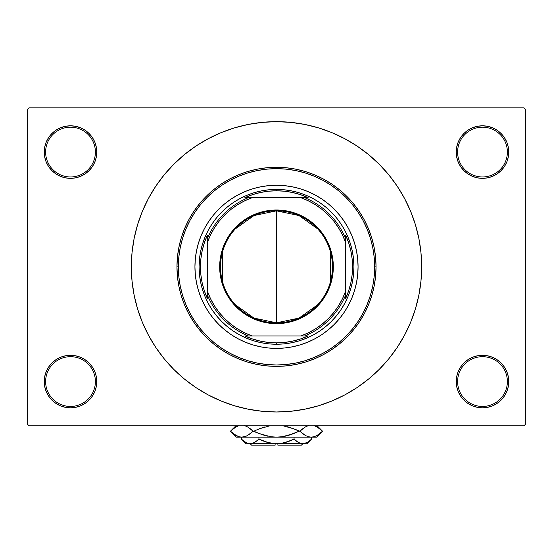 <?xml version="1.0" encoding="UTF-8"?>
<svg xmlns="http://www.w3.org/2000/svg" width="553" height="553" viewBox="0 0 553 553"><rect width="100%" height="100%" fill="white"/><g stroke="black" fill="none" stroke-linecap="round" stroke-linejoin="round"><path stroke-width="0.83" d="M467.9 359.726L463.919 362.996L460.649 366.978L458.223 371.519L456.73 376.448L456.225 381.57L457.608 381.57A24.885 24.885 0 0 0 482.493 406.455A24.885 24.885 0 0 0 507.377 381.57A24.885 24.885 0 0 0 482.493 356.685A24.885 24.885 0 0 0 457.608 381.57L456.225 381.57A26.268 26.268 0 0 1 482.493 355.303A26.268 26.268 0 0 1 508.76 381.57L507.377 381.57A24.885 24.885 0 0 1 482.493 406.455A24.885 24.885 0 0 1 457.608 381.57A24.885 24.885 0 0 1 482.493 356.685A24.885 24.885 0 0 1 507.377 381.57L508.76 381.57L508.255 376.448L506.762 371.519L504.336 366.978L501.066 362.996L497.085 359.726L492.543 357.3L487.615 355.807L482.493 355.303L477.37 355.807L472.442 357.3L467.9 359.726L463.919 362.996L460.649 366.978L458.223 371.519L456.73 376.448L456.225 381.57L456.73 386.692L458.223 391.621L460.649 396.162L463.919 400.144L467.9 403.414L472.442 405.84L477.37 407.333L482.493 407.838L487.615 407.333L492.543 405.84L497.085 403.414L501.066 400.144L504.336 396.162L506.762 391.621L508.255 386.692L508.76 381.57A26.268 26.268 0 0 1 482.493 407.838A26.268 26.268 0 0 1 456.225 381.57L456.73 386.692L458.223 391.621L460.649 396.162L463.919 400.144M89.081 400.144L92.351 396.162L94.777 391.621L96.27 386.692L96.775 381.57A26.268 26.268 0 0 1 70.508 407.838A26.268 26.268 0 0 1 44.24 381.57L45.623 381.57A24.885 24.885 0 0 0 70.508 406.455A24.885 24.885 0 0 0 95.392 381.57A24.885 24.885 0 0 0 70.508 356.685A24.885 24.885 0 0 0 45.623 381.57L44.24 381.57A26.268 26.268 0 0 1 70.508 355.303A26.268 26.268 0 0 1 96.775 381.57L95.392 381.57A24.885 24.885 0 0 1 70.508 406.455A24.885 24.885 0 0 1 45.623 381.57A24.885 24.885 0 0 1 70.508 356.685A24.885 24.885 0 0 1 95.392 381.57L96.775 381.57L96.27 376.448L94.777 371.519L92.351 366.978L89.081 362.996L85.1 359.726L80.558 357.3L75.63 355.807L70.508 355.303L65.385 355.807L60.457 357.3L55.915 359.726L51.934 362.996L48.664 366.978L46.238 371.519L44.745 376.448L44.24 381.57L44.745 386.692L46.238 391.621L48.664 396.162L51.934 400.144L55.915 403.414L60.457 405.84L65.385 407.333L70.508 407.838L75.63 407.333L80.558 405.84L85.1 403.414L89.081 400.144L92.351 396.162L94.777 391.621L96.27 386.692L96.775 381.57L96.27 376.448L94.777 371.519L92.351 366.978L89.081 362.996L85.1 359.726M85.1 173.918L89.081 170.649L92.351 166.667L94.777 162.126L96.27 157.197L96.775 152.075A26.268 26.268 0 0 1 70.508 178.343A26.268 26.268 0 0 1 44.24 152.075L45.623 152.075A24.885 24.885 0 0 0 70.508 176.96A24.885 24.885 0 0 0 95.392 152.075A24.885 24.885 0 0 0 70.508 127.19A24.885 24.885 0 0 0 45.623 152.075L44.24 152.075A26.268 26.268 0 0 1 70.508 125.808A26.268 26.268 0 0 1 96.775 152.075L95.392 152.075A24.885 24.885 0 0 1 70.508 176.96A24.885 24.885 0 0 1 45.623 152.075A24.885 24.885 0 0 1 70.508 127.19A24.885 24.885 0 0 1 95.392 152.075L96.775 152.075L96.27 146.953L94.777 142.024L92.351 137.483L89.081 133.501L85.1 130.232L80.558 127.805L75.63 126.312L70.508 125.808L65.385 126.312L60.457 127.805L55.915 130.232L51.934 133.501L48.664 137.483L46.238 142.024L44.745 146.953L44.24 152.075L44.745 157.197L46.238 162.126L48.664 166.667L51.934 170.649L55.915 173.918L60.457 176.345L65.385 177.838L70.508 178.343L75.63 177.838L80.558 176.345L85.1 173.918L89.081 170.649L92.351 166.667L94.777 162.126L96.27 157.197L96.775 152.075L96.27 146.953L94.777 142.024L92.351 137.483L89.081 133.501M463.919 133.501L460.649 137.483L458.223 142.024L456.73 146.953L456.225 152.075L457.608 152.075A24.885 24.885 0 0 0 482.493 176.96A24.885 24.885 0 0 0 507.377 152.075A24.885 24.885 0 0 0 482.493 127.19A24.885 24.885 0 0 0 457.608 152.075L456.225 152.075A26.268 26.268 0 0 1 482.493 125.808A26.268 26.268 0 0 1 508.76 152.075L507.377 152.075A24.885 24.885 0 0 1 482.493 176.96A24.885 24.885 0 0 1 457.608 152.075A24.885 24.885 0 0 1 482.493 127.19A24.885 24.885 0 0 1 507.377 152.075L508.76 152.075L508.255 146.953L506.762 142.024L504.336 137.483L501.066 133.501L497.085 130.232L492.543 127.805L487.615 126.312L482.493 125.808L477.37 126.312L472.442 127.805L467.9 130.232L463.919 133.501L460.649 137.483L458.223 142.024L456.73 146.953L456.225 152.075L456.73 157.197L458.223 162.126L460.649 166.667L463.919 170.649L467.9 173.918L472.442 176.345L477.37 177.838L482.493 178.343L487.615 177.838L492.543 176.345L497.085 173.918L501.066 170.649L504.336 166.667L506.762 162.126L508.255 157.197L508.76 152.075A26.268 26.268 0 0 1 482.493 178.343A26.268 26.268 0 0 1 456.225 152.075L456.73 157.197L458.223 162.126L460.649 166.667L463.919 170.649L467.9 173.918M375.846 260.581L375.584 257.318M373.227 243.327L373.33 243.749M371.588 237.396L374.125 247.405L375.563 257.069L376.04 266.822L375.563 276.576L374.125 286.24L371.754 295.717L368.464 304.917L364.289 313.745L359.263 322.123L353.443 329.968L346.883 337.206L339.646 343.766L331.8 349.586L323.422 354.611L314.595 358.786L305.394 362.077L295.917 364.448L286.254 365.886L276.5 366.363L266.746 365.886L257.083 364.448L247.606 362.077L238.405 358.786L229.578 354.611L221.2 349.586L213.354 343.766L206.117 337.206L199.557 329.968L193.737 322.123L188.711 313.745L184.536 304.917L181.246 295.717L178.875 286.24L177.437 276.576L176.96 266.822L177.437 257.069L178.875 247.405L181.246 237.928L184.536 228.728L188.711 219.9L193.737 211.523L199.557 203.677L206.117 196.439L213.354 189.879L221.2 184.059L229.578 179.034L238.405 174.859L247.606 171.568L257.083 169.197L266.746 167.759L276.5 167.282L286.254 167.759L295.917 169.197L305.394 171.568L314.595 174.859L323.422 179.034L331.8 184.059L339.646 189.879L346.883 196.439L353.443 203.677L359.263 211.523L364.289 219.9L368.464 228.728L371.754 237.928M370.911 235.274L371.208 236.172M369.922 232.474L370.192 233.2M131.338 266.822L132.036 281.048L134.13 295.143L137.586 308.961L142.391 322.371L148.481 335.249L155.801 347.471L164.289 358.911L173.856 369.466L184.412 379.033L195.852 387.522L208.073 394.842L220.951 400.932L234.361 405.736L248.179 409.192L262.274 411.287L276.5 411.985L290.726 411.287L304.821 409.192L318.639 405.736L332.049 400.932L344.927 394.842L357.148 387.522L368.588 379.033L379.144 369.466L388.711 358.911L397.199 347.471L404.52 335.249L410.609 322.371L415.414 308.961L418.87 295.143L420.964 281.048L421.663 266.822L420.964 252.597L418.87 238.502L415.414 224.684L410.609 211.274L404.52 198.396L397.199 186.174L388.711 174.734L379.144 164.179L368.588 154.612L357.148 146.123L344.927 138.803L332.049 132.713L318.639 127.909L304.821 124.453L290.726 122.358L276.5 121.66L262.274 122.358L248.179 124.453L234.361 127.909L220.951 132.713L208.073 138.803L195.852 146.123L184.412 154.612L173.856 164.179L164.289 174.734L155.801 186.174L148.481 198.396L142.391 211.274L137.586 224.684L134.13 238.502L132.036 252.597L131.338 266.822A145.162 145.162 0 0 1 276.5 121.66A145.162 145.162 0 0 1 421.663 266.822A145.162 145.162 0 0 1 276.5 411.985A145.162 145.162 0 0 1 131.338 266.822L131.649 276.313M375.528 256.779L374.409 248.878M523.967 425.81L29.033 425.81L27.65 424.428L27.65 109.218L29.033 107.835L523.967 107.835L29.033 107.835L27.65 109.218L27.65 424.428L29.033 425.81L523.967 425.81L525.35 424.428L525.35 109.218L525.35 424.428L523.967 425.81M369.363 230.981L368.892 229.792M367.482 226.44L365.056 221.366M363.245 218.006L360.404 213.271M358.303 210.105L357.072 208.377M357.01 208.287L354.985 205.598M352.662 202.73L351.763 201.672M351.667 201.569L348.715 198.313M346.372 195.928L345.805 195.375M345.763 195.333L341.014 191.02M339.335 189.624L332.415 184.474M329.92 182.836L325.123 179.967M325.074 179.939L324.189 179.449M321.127 177.845L315.86 175.391M312.39 173.981L307.157 172.121M303.514 171.015L298.15 169.667M294.452 168.914L292.675 168.603M292.641 168.596L288.797 168.043M285.265 167.67L284.166 167.58M284.09 167.573L278.968 167.31M276.016 167.282L266.857 167.753M266.774 167.759L265.122 167.932M265.965 167.842L258.382 168.948M258.244 168.969L257.65 169.087M254.608 169.723L249.984 170.877M249.832 170.918L248.656 171.257M245.207 172.329L241.772 173.538M241.702 173.566L239.898 174.257M236.394 175.723L231.396 178.087M228.036 179.877L223.246 182.725M220.142 184.778L215.387 188.255M212.76 190.363L207.548 195.036M205.937 196.619L199.737 203.449M198.244 205.308L194.78 209.988M194.684 210.126L194.193 210.845M192.32 213.7L190.149 217.301M190.101 217.398L189.347 218.732M187.612 222.023L186.188 224.974M186.167 225.016L185.241 227.069M183.79 230.587L181.923 235.785M180.803 239.421L180.306 241.226M180.299 241.267L179.4 244.924M178.674 248.428L178.46 249.603M178.453 249.652L177.333 258.203L176.96 266.822L178.343 266.822A98.157 98.157 0 0 1 276.5 168.665A98.157 98.157 0 0 1 374.658 266.822L376.04 266.822A99.54 99.54 0 0 0 276.5 167.282A99.54 99.54 0 0 0 176.96 266.822A99.54 99.54 0 0 1 276.5 167.282A99.54 99.54 0 0 1 376.04 266.822A99.54 99.54 0 0 1 276.5 366.363A99.54 99.54 0 0 1 176.96 266.822A99.54 99.54 0 0 0 276.5 366.363A99.54 99.54 0 0 0 376.04 266.822L374.658 266.822L374.187 257.2L372.77 247.675L370.434 238.329L367.185 229.26L363.065 220.55L358.116 212.29L352.379 204.555L345.908 197.414L338.768 190.944L331.033 185.207L322.772 180.257L314.063 176.137L304.993 172.889L295.648 170.552L286.122 169.135L276.5 168.665L266.878 169.135L257.352 170.552L248.007 172.889L238.937 176.137L230.228 180.257L221.967 185.207L214.232 190.944L207.092 197.414L200.621 204.555L194.884 212.29L189.935 220.55L185.815 229.26L182.566 238.329L180.23 247.675L178.813 257.2L178.343 266.822L178.813 276.445L180.23 285.97L182.566 295.316L185.815 304.385L189.935 313.095L194.884 321.355L200.621 329.09L207.092 336.231L214.232 342.701L221.967 348.438L230.228 353.388L238.937 357.508L248.007 360.756L257.352 363.093L266.878 364.51L276.5 364.98L286.122 364.51L295.648 363.093L304.993 360.756L314.063 357.508L322.772 353.388L331.033 348.438L338.768 342.701L345.908 336.231L352.379 329.09L358.116 321.355L363.065 313.095L367.185 304.385L370.434 295.316L372.77 285.97L374.187 276.445L374.658 266.822A98.157 98.157 0 0 1 276.5 364.98A98.157 98.157 0 0 1 178.343 266.822L176.96 266.822M177.852 280.094L178.322 283.247M181.356 296.083L181.695 297.168M186.174 308.643L187.529 311.457M194.172 322.765L195.23 324.3M202.585 333.494L204.624 335.685M214.267 344.505L216.126 345.964M225.665 352.406L228.078 353.789M239.878 359.381L240.693 359.699M375.584 276.32L376.04 266.822M374.409 284.781L375.528 276.866M286.551 365.851L285.998 365.906M276.521 366.363L282.777 366.162M258.569 364.731L266.456 365.858M267.002 365.906L270.279 366.169M312.293 359.706L313.378 359.277M318.722 356.962L321.756 355.482M321.77 355.468L322.558 355.067M327.867 352.081L330.749 350.277M330.777 350.263L331.261 349.945M336.763 346.047L339.397 343.973M353.65 329.719L355.724 327.086M359.623 321.583L359.955 321.072M364.745 312.88L366.632 309.058M368.955 303.701L369.397 302.581M523.967 107.835L525.35 109.218L523.967 107.835M421.663 266.822L421.351 257.332M487.615 126.312L482.493 125.808L477.37 126.312M472.442 176.345L477.37 177.838L482.493 178.343L487.615 177.838L492.543 176.345M75.63 126.312L70.508 125.808L65.385 126.312M51.934 170.649L55.915 173.918M60.457 176.345L65.385 177.838L70.508 178.343L75.63 177.838L80.558 176.345M80.558 357.3L75.63 355.807L70.508 355.303L65.385 355.807L60.457 357.3M65.385 407.333L70.508 407.838L75.63 407.333M501.066 362.996L497.085 359.726M492.543 357.3L487.615 355.807L482.493 355.303L477.37 355.807L472.442 357.3M477.37 407.333L482.493 407.838L487.615 407.333M370.068 300.784L369.922 301.185M371.505 296.519L370.911 298.364M372.75 292.205L372.653 292.558M242.878 360.515L242.152 360.245M246.804 361.828L244.958 361.233M251.124 363.072L250.772 362.982M299.567 363.653L299.989 363.549M306.189 361.835L305.394 362.077M310.862 360.245L310.136 360.508M308.042 361.233L307.675 361.351M356.505 282.701A81.568 81.568 0 0 0 358.067 266.822A81.568 81.568 0 0 1 276.5 348.39A81.568 81.568 0 0 1 194.933 266.822A81.568 81.568 0 0 0 196.495 282.701M196.509 282.77A81.568 81.568 0 0 0 201.112 297.977M201.168 298.102A81.568 81.568 0 0 0 245.221 342.155M245.345 342.21A81.568 81.568 0 0 0 260.553 346.814M260.622 346.828A81.568 81.568 0 0 0 292.378 346.828M292.447 346.814A81.568 81.568 0 0 0 307.655 342.21M307.779 342.155A81.568 81.568 0 0 0 351.832 298.102M351.888 297.977A81.568 81.568 0 0 0 356.491 282.77M353.443 203.677L346.883 196.439M314.595 174.859L313.081 174.25M295.917 169.197L294.59 168.942M247.606 171.568L246.949 171.769M213.354 189.879L206.117 196.439M184.536 228.728L183.928 230.242M178.875 247.405L178.619 248.732M177.437 276.576L177.61 278.2M181.246 295.717L181.446 296.373M199.557 329.968L206.117 337.206M238.405 358.786L239.919 359.395M339.646 343.766L346.883 337.206M368.464 304.917L369.072 303.403M199.453 259.233L200.566 251.719L202.412 244.35L204.976 237.196L208.218 230.325L212.131 223.813L216.652 217.709L221.753 212.076L227.387 206.974L233.49 202.453L240.002 198.541L246.873 195.299L254.027 192.734L261.396 190.889L268.91 189.776L276.5 189.403L284.09 189.776L291.604 190.889L298.973 192.734L306.127 195.299L312.998 198.541L319.51 202.453L325.613 206.974L331.247 212.076L336.348 217.709L340.869 223.813L344.782 230.325L348.024 237.196L350.588 244.35L352.434 251.719L353.547 259.233L353.92 266.822L353.547 274.412L352.434 281.926L350.588 289.295L348.024 296.449L344.782 303.321L340.869 309.832L336.348 315.936L331.247 321.57L325.613 326.671L319.51 331.192L312.998 335.104L306.127 338.346L298.973 340.911L291.604 342.756L284.09 343.869L276.5 344.243L268.91 343.869L261.396 342.756L254.027 340.911L246.873 338.346L240.002 335.104L233.49 331.192L227.387 326.671L221.753 321.57L216.652 315.936L212.131 309.832L208.218 303.321L204.976 296.449L202.412 289.295L200.566 281.926L199.453 274.412L199.08 266.822L199.681 257.166M284.09 189.776L286.157 190.004M353.547 274.412L353.319 276.479M268.91 343.869L266.843 343.641M196.495 250.944A81.568 81.568 0 0 0 194.933 266.822L195.327 258.825L196.502 250.91L198.444 243.147L201.14 235.606L204.562 228.375L208.681 221.504L213.444 215.076L218.822 209.145L224.753 203.767L231.182 199.004L238.053 194.884L245.283 191.462L252.825 188.767L260.587 186.824L268.502 185.649L276.5 185.255L284.498 185.649L292.413 186.824L300.175 188.767L307.717 191.462L314.947 194.884L321.818 199.004L328.247 203.767L334.178 209.145L339.556 215.076L344.319 221.504L348.438 228.375L351.86 235.606L354.556 243.147L356.498 250.91L357.673 258.825L358.067 266.822L357.673 274.82L356.498 282.735L354.556 290.498L351.86 298.039L348.438 305.27L344.319 312.141L339.556 318.569L334.178 324.5L328.247 329.878L321.818 334.641L314.947 338.761L307.717 342.183L300.175 344.878L292.413 346.821L284.498 347.996L276.5 348.39L268.502 347.996L260.587 346.821L252.825 344.878L245.283 342.183L238.053 338.761L231.182 334.641L224.753 329.878L218.822 324.5L213.444 318.569L208.681 312.141L204.562 305.27L201.14 298.039L198.444 290.498L196.502 282.735L195.327 274.82L194.933 266.822A81.568 81.568 0 0 1 276.5 185.255A81.568 81.568 0 0 1 358.067 266.822A81.568 81.568 0 0 0 356.505 250.944M356.491 250.875A81.568 81.568 0 0 0 351.888 235.668M351.832 235.543A81.568 81.568 0 0 0 307.779 191.49M307.655 191.435A81.568 81.568 0 0 0 292.447 186.831M292.378 186.817A81.568 81.568 0 0 0 260.622 186.817M260.553 186.831A81.568 81.568 0 0 0 245.345 191.435M245.221 191.49A81.568 81.568 0 0 0 201.168 235.543M201.112 235.668A81.568 81.568 0 0 0 196.509 250.875M317.719 304.717L299.007 318.093L276.5 322.814A55.991 55.991 0 0 0 332.491 266.822A55.991 55.991 0 0 0 276.5 210.831L276.5 210.002A56.821 56.821 0 0 1 333.321 266.822A56.821 56.821 0 0 1 276.5 323.643L276.5 210.831A55.991 55.991 0 0 1 332.491 266.822A55.991 55.991 0 0 1 276.5 322.814L253.993 318.093L235.281 304.717M235.281 228.928L253.993 215.552L276.5 210.831L299.007 215.552L317.719 228.928M330.673 252.686L330.673 280.959M248.304 197.698L244.82 197.698A76.038 76.038 0 0 1 276.5 190.785L276.5 189.403A77.42 77.42 0 0 0 199.08 266.822A77.42 77.42 0 0 0 276.5 344.243L276.5 342.86A76.038 76.038 0 0 1 244.82 335.947L308.18 335.947A76.038 76.038 0 0 1 276.5 342.86L284.65 342.425L292.71 341.111L300.583 338.948L308.18 335.947L304.696 335.947A74.655 74.655 0 0 0 345.625 295.019L345.625 235.143A76.038 76.038 0 0 1 345.625 298.502L348.625 290.906L350.789 283.032L352.102 274.972L352.538 266.822L352.102 258.673L350.789 250.613L348.625 242.739L345.625 235.143L345.625 238.626A74.655 74.655 0 0 0 304.696 197.698L244.82 197.698L252.417 194.697L260.29 192.534L268.35 191.22L276.5 190.785A76.038 76.038 0 0 1 308.18 197.698L300.583 194.697L292.71 192.534L284.65 191.22L276.5 190.785L276.5 189.403A77.42 77.42 0 0 1 353.92 266.822A77.42 77.42 0 0 1 276.5 344.243A77.42 77.42 0 0 1 199.08 266.822A77.42 77.42 0 0 1 276.5 189.403A77.42 77.42 0 0 1 353.92 266.822A77.42 77.42 0 0 1 276.5 344.243L276.5 342.86L268.35 342.425L260.29 341.111L252.417 338.948L244.82 335.947L248.304 335.947A74.655 74.655 0 0 1 207.375 295.019L207.375 298.502A76.038 76.038 0 0 1 207.375 235.143L207.375 298.502L204.375 290.906L202.211 283.032L200.898 274.972L200.463 266.822L200.898 258.673L202.211 250.613L204.375 242.739L207.375 235.143L207.375 238.626A74.655 74.655 0 0 1 248.304 197.698A74.655 74.655 0 0 0 207.375 238.626L207.375 291.127L210.52 298.689L214.488 305.85L219.23 312.528L224.691 318.632L230.795 324.093L237.472 328.835L244.633 332.802L252.196 335.947L300.804 335.947L308.367 332.802L315.528 328.835L322.205 324.093L328.309 318.632L333.77 312.528L338.512 305.85L342.48 298.689L345.625 291.127L345.625 242.518L342.48 234.956L338.512 227.795L333.77 221.117L328.309 215.013L322.205 209.552L315.528 204.81L308.367 200.843L300.804 197.698L252.196 197.698L244.633 200.843L237.472 204.81L230.795 209.552L224.691 215.013L219.23 221.117L214.488 227.795L210.52 234.956L207.375 242.518A73.273 73.273 0 0 1 252.196 197.698L248.304 197.698M345.625 298.502L345.625 295.019A74.655 74.655 0 0 1 304.696 335.947L300.804 335.947A73.273 73.273 0 0 0 345.625 291.127L345.625 298.502M308.18 197.698L304.696 197.698A74.655 74.655 0 0 1 345.625 238.626L345.625 242.518A73.273 73.273 0 0 0 300.804 197.698L308.18 197.698M276.5 210.002L287.588 211.094L298.247 214.329L308.069 219.576L316.675 226.647L323.747 235.253L328.994 245.076L332.229 255.735L333.321 266.822L332.229 277.91L328.994 288.569L326.609 293.608L320.422 302.871L312.549 310.745L308.069 314.069L298.247 319.316L292.993 321.196L282.071 323.367L276.5 323.643L265.412 322.551L254.753 319.316L244.931 314.069L240.451 310.745L232.578 302.871L229.253 298.392L224.006 288.569L220.771 277.91L219.679 266.822L220.771 255.735L222.126 250.329L224.006 245.076L229.253 235.253L236.325 226.647L244.931 219.576L254.753 214.329L265.412 211.094L276.5 210.002L276.5 322.814A55.991 55.991 0 0 1 220.509 266.822A55.991 55.991 0 0 1 276.5 210.831A55.991 55.991 0 0 0 220.509 266.822A55.991 55.991 0 0 0 276.5 322.814L276.5 323.643A56.821 56.821 0 0 1 219.679 266.822A56.821 56.821 0 0 1 276.5 210.002M222.327 280.959L222.327 252.686M207.375 295.019A74.655 74.655 0 0 0 248.304 335.947L252.196 335.947A73.273 73.273 0 0 1 207.375 291.127L207.375 295.019M301.385 445.165L277.882 445.165L301.385 445.165L302.768 443.783M277.882 443.783L277.882 445.165L277.882 443.783M299.284 442.96L300.549 443.437L298.33 442.476L294.058 439.075L294.058 437.147L294.058 439.075L296.152 440.969L294.058 439.075L285.528 442.469L281.069 443.444L285.542 442.469L289.876 440.969L281.069 443.444L276.5 443.783L271.91 443.437L263.11 440.969L258.942 439.075L263.11 440.969L258.942 439.075L258.942 437.147L258.942 439.075L256.848 440.969L252.465 443.437L250.156 443.783L247.889 443.444L243.479 440.976L241.378 439.075L241.378 437.147L241.378 439.075L241.806 439.497M254.207 442.725L250.156 443.783L252.451 443.437L247.889 443.444L245.65 442.476L241.378 439.075L246.085 443.783L302.844 443.783L305.145 443.437L300.569 443.444L296.761 441.446M277.882 443.748L281.069 443.444L276.5 443.783L267.458 442.469L258.942 439.075L254.67 442.476L258.942 439.075L268.226 442.676M247.855 443.437L250.156 443.783L246.085 443.783M269.429 442.974L275.118 443.748M311.152 439.531L311.622 439.075L311.622 437.147L311.622 439.075L307.378 442.455L302.844 443.783L300.535 443.437M317.063 426.923L322.537 431.202L317.063 435.481L314.194 436.711L311.221 437.147L316.593 437.147L236.407 437.147L241.779 437.147L238.855 436.725L235.972 435.501L230.463 431.202L235.937 426.923L238.806 425.692L235.937 426.923L230.463 431.202L232.875 433.372M246.362 426.287L244.703 425.679L247.585 426.902L253.094 431.202L247.62 435.481L244.751 436.711L241.779 437.147L244.73 436.718M250.08 433.849L246.362 436.117L241.779 437.147L238.855 436.725L233.442 433.815M288.141 426.916L293.726 428.803L283.184 425.81L293.726 428.803L299.125 431.202L288.12 435.494L282.383 436.718L293.726 433.6L282.383 436.718L276.5 437.147L270.604 436.718L276.5 437.147L270.59 436.711L259.274 433.6L253.094 431.202L247.585 426.902L253.094 431.202L247.585 435.501M245.117 425.81L246.327 426.273M269.816 425.81L259.26 428.803L253.875 431.202L259.26 433.6L253.875 431.202L259.26 428.803L253.875 431.202L259.26 433.6M267.521 436.151L265.91 435.771M238.855 436.725L241.779 437.147L244.703 436.725L241.779 437.147L276.5 437.147L270.617 436.718L276.5 437.147L282.383 436.718L277.157 437.14M276.175 437.147L311.221 437.147L308.298 436.725L305.415 435.501L299.906 431.202L293.74 428.803L299.125 431.202L288.141 435.488L293.726 433.6M305.415 426.902L308.249 425.692L305.38 426.923L299.906 431.202L305.415 435.501L302.816 433.766M308.249 436.711L311.221 437.147L314.194 436.711L311.221 437.147L308.298 436.725L311.221 437.147L314.145 436.725M315.825 426.301L314.145 425.679L317.028 426.902L322.537 431.202L317.063 435.481L314.194 436.711M322.537 431.202L317.146 425.81L322.537 431.202L316.593 437.147L322.537 431.202M282.41 436.711L285.479 436.151L282.41 436.711M264.873 435.494L253.094 431.202L250.398 428.803L253.094 431.202L250.398 433.6M264.88 426.909L256.205 430.103M288.127 426.909L287.09 426.633M293.726 428.803L299.125 431.202L299.906 431.202L302.602 428.803L299.906 431.202L302.602 433.6M285.528 442.469L294.058 439.075L296.152 440.969L294.058 439.075L289.89 440.969L292.855 439.663M302.712 443.783L306.915 443.783L302.844 443.783L307.475 442.4M306.915 443.783L311.622 439.075L307.42 442.435M306.466 442.932L307.35 442.476L306.466 442.932M281.09 443.437L283.571 442.974L281.09 443.437M253.758 442.939L254.67 442.476L253.758 442.939M242 439.683L243.472 440.969M300.569 443.444L252.431 443.444M275.118 445.165L251.615 445.165L275.118 445.165L275.118 443.783L275.118 445.165M253.62 443.008L252.465 443.437M296.297 441.087L299.242 442.939M246.161 436.199L244.751 436.711M293.74 433.6L299.125 431.202L293.74 428.803M306.839 426.204L307.883 425.81M237.175 436.103L235.972 435.501M264.866 435.494L259.274 433.6M264.859 426.916L259.274 428.803M319.558 428.589L320.125 429.031M283.184 425.81L285.479 426.252M302.844 443.783L305.111 443.444M285.542 442.469L289.876 440.969M243.541 441.024L243.133 440.693M246.534 442.932L245.56 442.421M236.407 437.147L230.463 431.202L235.855 425.81M251.615 445.165L250.233 443.783"/></g></svg>
